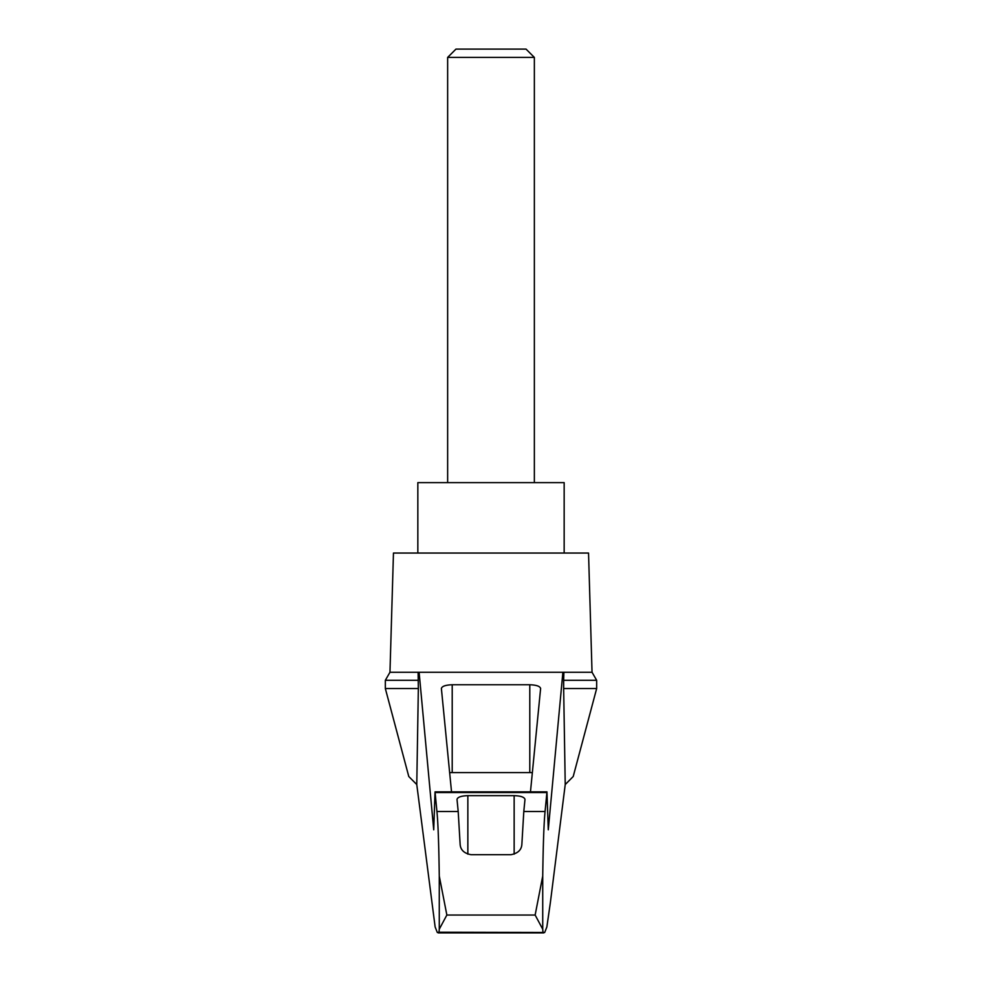 <?xml version="1.0" encoding="UTF-8"?>
<svg xmlns="http://www.w3.org/2000/svg" width="982" height="982" viewBox="0 0 982 982"><rect width="100%" height="100%" fill="white"/><g stroke="black" fill="none" stroke-linecap="round" stroke-linejoin="round"><path stroke-width="1.47" d="M416.773 784.544L408.782 776.504L385.337 688.529L385.337 680.293L389.964 672.265L419.118 672.265L433.725 829.815L435.038 791.873L436.929 811.5C438.046 822.388 438.819 843.894 439.273 876.042L446.859 915.04L439.273 929.193L439.003 932.237L437.309 932.47L435.136 926.959L416.773 784.544L418.344 688.529L385.337 688.529M596.663 688.529L596.663 680.293L563.656 680.293L563.656 688.529L596.663 688.529L573.218 776.504L565.227 784.544L550.374 902.532L546.864 926.959L544.691 932.47L439.003 932.237M563.656 688.529L565.227 784.544M418.111 672.265L418.344 688.529M542.997 932.237L542.727 929.193L535.141 915.04L542.727 876.042C543.181 843.894 543.954 822.388 545.071 811.5L546.962 791.873L548.275 829.815L562.882 672.265L419.118 672.265M507.338 672.265L474.662 672.265M451.536 791.873L441.384 688.48C442.035 686.222 445.644 684.982 452.211 684.761L529.789 684.761C536.356 684.982 539.965 686.222 540.616 688.48L530.464 791.873M562.882 672.265L592.036 672.265L588.537 553.05L393.463 553.05L389.964 672.265M545.071 811.5L523.799 811.5L521.872 844.189C521.565 849.835 517.956 853.333 511.045 854.671L470.955 854.671C464.081 853.358 460.46 849.872 460.128 844.189L458.201 811.5L436.929 811.5M458.201 811.5L457.011 799.373C457.661 797.114 461.282 795.874 467.849 795.653L514.151 795.653C520.718 795.874 524.339 797.114 524.989 799.373L523.799 811.5M563.656 680.293L563.889 672.265M449.646 772.662A10.839 2.811 180 0 1 452.211 772.576L529.789 772.576A10.839 2.811 180 0 1 532.354 772.662M418.344 680.293L385.337 680.293M564.159 553.05L564.159 482.616L417.841 482.616L417.841 553.05M534.355 57.41L526.033 49.1L455.967 49.1L447.645 57.41L534.355 57.41L534.355 482.616M447.645 57.41L447.645 482.616M439.273 929.193L439.273 876.042M542.727 929.193L542.727 876.042M535.141 915.04L446.859 915.04M546.839 792.523L435.161 792.523M467.849 795.653L467.849 854.168M514.151 795.653L514.151 854.168M452.211 684.761L452.211 772.576M529.789 684.761L529.789 772.576M435.038 791.873L546.962 791.873M438.254 932.9L543.746 932.9M596.663 680.293L592.036 672.265"/></g></svg>
